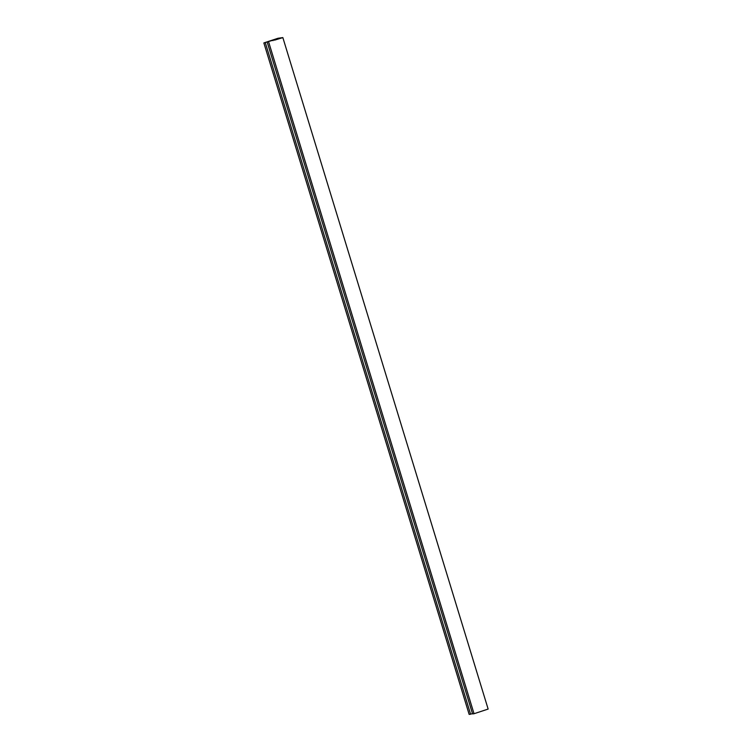 <?xml version="1.0" encoding="UTF-8"?>
<svg xmlns="http://www.w3.org/2000/svg" width="752" height="752" viewBox="0 0 752 752"><rect width="100%" height="100%" fill="white"/><g stroke="black" fill="none" stroke-linecap="round" stroke-linejoin="round"><path stroke-width="1.13" d="M274.377 39.809L263.858 42.93L277.967 38.277L282.846 37.6L274.489 40.176M273.051 40.646L272.891 40.138M472.491 713.573L470.592 714.203L265.306 42.732M470.592 714.203L469.154 714.4L263.858 42.93M268.746 42.253L474.033 713.723L488.142 709.07L282.846 37.6M474.033 713.723L472.594 713.921L267.298 42.45"/></g></svg>
